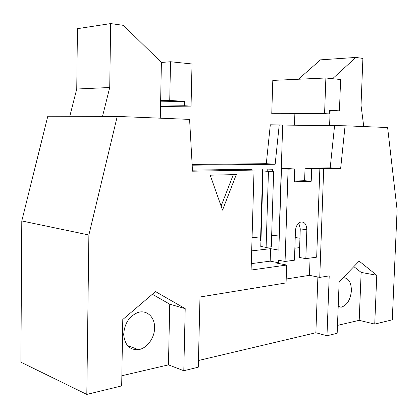 <?xml version="1.0" encoding="UTF-8"?>
<svg xmlns="http://www.w3.org/2000/svg" width="418" height="418" viewBox="0 0 418 418"><rect width="100%" height="100%" fill="white"/><g stroke="black" fill="none" stroke-linecap="round" stroke-linejoin="round"><path stroke-width="0.63" d="M268.45 171.38L263.068 170.978L260.78 246.448L266.109 247.388L271.308 246.787L273.675 171.275L268.45 171.38L266.109 247.388M263.068 170.978L273.675 171.275M241.259 169.342L246.312 169.238L251.385 169.619L248.517 169.666M251.38 169.88L251.385 169.619M218.462 169.724L223.959 169.63M194.365 170.131L200.18 170.032M236.301 174.578L222.533 210.113L210.212 175.184L236.301 174.578M221.106 206.069L233.312 174.651M154.597 327.958C155.036 317.236 146.76 309.404 137.778 312.544C129.063 316.353 124.365 323.72 123.697 334.635C124.794 345.096 129.711 350.106 138.442 349.662C146.901 348.492 154.576 338.021 154.597 327.958M21.783 220.95L88.877 234.994L117.233 116.413L47.804 116.23L21.783 220.95L20.9 362.192L86.808 394.414L121.68 385.898L122.777 319.514L155.506 291.581L185.211 308.646L169.745 304.173L152.351 294.272M185.211 308.646L183.795 370.729L168.454 364.862L169.745 304.173M168.454 364.862L121.847 375.745M329.295 113.905L271.763 113.717L272.792 80.402L325.873 77.994L324.582 113.639L329.295 113.905L329.426 110.253L339.432 110.864L340.613 79.535L325.873 77.994M271.763 113.717L324.582 113.639M298.442 79.237L320.465 59.852L355.828 57.438L332.623 78.699M363.764 126.555L361.027 105.362L362.897 58.415L355.828 57.438M339.432 110.864L330.136 110.911L329.593 125.677M329.405 110.916L330.136 110.911M294.481 125.207L294.857 113.942M102.509 116.371L109.72 87.503L110.671 23.586L77.445 28.675L76.745 89.013L69.801 116.288M76.745 89.013L109.72 87.503M110.671 23.586L123.42 25.346L161.4 62.47L170.534 61.733L192.024 63.98L191.057 106.109L184.401 105.733L184.5 101.36L169.729 100.451L160.643 100.649L161.4 62.47M160.643 100.649L160.293 118.184M169.729 100.451L170.534 61.733M160.616 101.84L184.5 101.36M160.533 106.057L184.401 105.733M160.522 106.501L191.057 106.109M117.233 116.413L189.594 119.391L192.51 171.192L254.045 170.079L243.6 169.3L192.452 170.163M272.735 169.248L262.708 168.966L272.735 169.248L272.672 171.202M267.792 169.332L267.745 170.884M262.708 168.966L260.55 240.345L260.963 240.413M294.669 170.821L295.045 170.847L294.669 170.857M294.706 181.025L295.045 170.847M281.46 168.663L288.091 169.128L294.727 169.008L288.096 168.548L281.46 168.663L278.843 250.126L270.577 248.663L270.185 261.14L251.296 263.648M270.577 248.663L251.673 250.884M192.17 165.188L275.159 164.258L279.219 124.914L282.683 125.05L279.156 234.973L271.653 235.736M299.946 238.244L295.223 237.502M282.683 125.05L334.567 125.74M298.802 223.071L300.265 228.839L299.622 247.628L294.862 248.198M260.654 236.849L252.059 237.717M288.091 169.128L285.066 261.464L278.519 260.221L278.44 262.739L276.329 263.026L286.664 265.038L251.108 270.044L254.045 170.079M279.219 124.914L270.31 124.799L266.297 163.684L275.159 164.258M266.297 163.684L192.128 164.446M294.727 169.008L294.298 181.825L311.227 181.245L311.666 168.71L340.644 168.517L345.075 125.787L334.578 125.646L330.204 167.837L340.644 168.517M330.204 167.837L305.035 168.261L304.607 180.696L311.227 181.245M304.607 180.696L294.324 181.036M305.035 168.261L311.666 168.71M345.075 125.787L387.622 127.537L397.1 209.883L392.283 319.817L374.727 324.102L359.203 320.324L337.478 325.397M343.194 277.656C348.539 278.001 351.277 282.343 351.407 290.682C350.503 299.68 347.159 305.171 341.375 307.152L338.188 306.854M323.694 168.825L319.754 277.411L329.217 275.864L326.986 335.764L337.174 333.271L339.144 281.852L359.161 261.109L376.78 275.3L361.142 272.39L359.203 320.324M353.842 266.616L361.142 272.39M376.78 275.3L374.727 324.102M317.884 277.035L315.872 332.738L198.445 360.515M326.986 335.764L315.872 332.738M183.795 370.729L198.284 367.192L199.987 296.999L286.074 282.918L286.664 265.038M286.205 279.015L309.456 275.331L319.754 277.411M319.859 168.569L316.677 257.169L305.835 258.643L306.838 229.796C306.488 223.797 304.241 221.279 300.103 222.245C297.334 223.761 295.782 226.65 295.442 230.914L294.455 260.189L285.066 261.464M310.062 258.068L309.456 275.331M299.622 247.628L299.288 257.451L305.835 258.643M278.44 262.739L270.185 261.14M86.808 394.414L88.877 234.994M306.838 229.796L300.265 228.839M127.375 345.493L138.442 349.662M338.204 306.41L341.375 307.152"/></g></svg>
